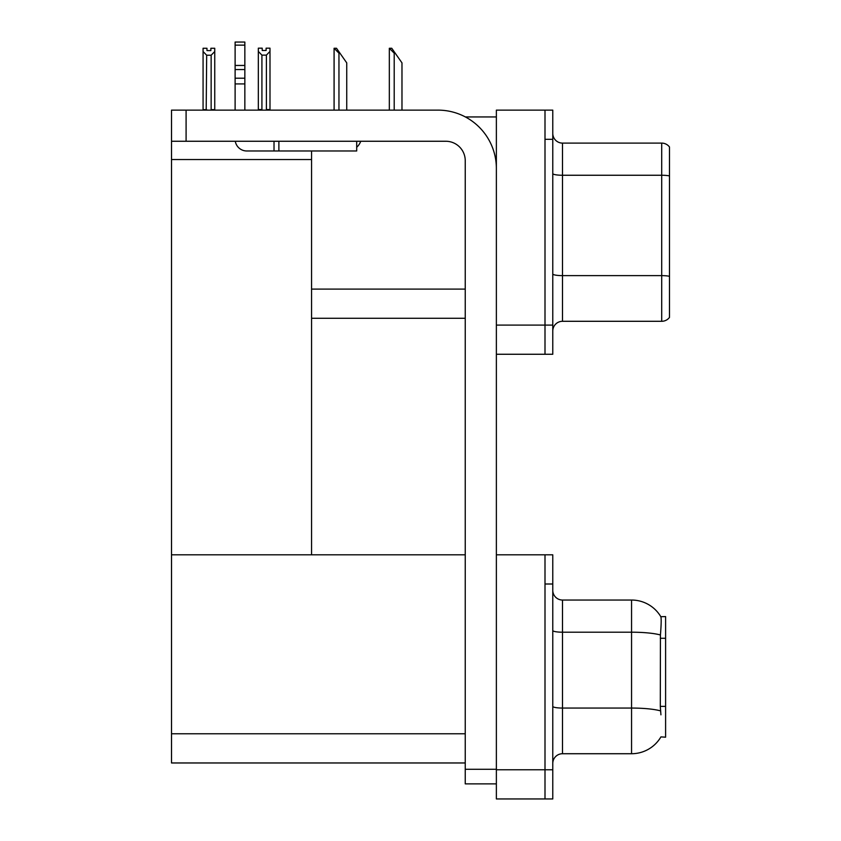 <?xml version="1.0" encoding="UTF-8"?>
<svg xmlns="http://www.w3.org/2000/svg" width="841" height="841" viewBox="0 0 841 841"><rect width="100%" height="100%" fill="white"/><g stroke="black" fill="none" stroke-linecap="round" stroke-linejoin="round"><path stroke-width="1.26" d="M465.367 116.941L496.369 116.941M465.241 289.094L311.569 289.094L311.569 150.981M545 554.818L545 798.95L552.779 798.95L552.779 554.818L496.369 554.818L496.369 110.129L545 110.129L545 354.261L496.369 354.261L496.369 325.089L545 325.089L545 354.261L552.779 354.261L552.779 325.089L545 325.089L545 139.312L552.779 139.312L552.779 325.089M311.569 318.276L465.241 318.276M171.511 159.548L311.569 159.548L311.569 554.818L171.511 554.818L171.511 110.129L186.092 110.129L186.092 141.256L445.793 141.256A19.448 19.448 0 0 1 465.241 160.715L465.241 769.284L496.369 769.284M496.369 354.261L496.369 798.95L545 798.95L545 584.001L552.779 584.001M465.241 762.966L171.511 762.966L171.511 554.818L465.241 554.818M660.931 714.818L660.301 706.366L660.437 634.976C661.278 624.4 661.415 618.314 660.826 616.705L665.599 616.579L665.599 737.189L660.931 736.895A34.039 34.039 0 0 1 631.559 753.725A34.039 34.039 0 0 0 660.753 737.189M552.779 331.018A9.724 9.724 0 0 1 562.503 321.294L661.709 321.294L661.709 143.107L562.503 143.107A9.724 9.724 0 0 1 552.779 133.383A9.724 9.724 0 0 0 562.503 143.107L562.503 321.294M669.489 146.996A9.724 9.724 0 0 0 661.709 143.107A9.724 9.724 0 0 1 669.489 146.996L669.489 317.404A9.724 9.724 0 0 1 661.709 321.294M545 110.129L552.779 110.129L552.779 139.312M669.489 176.61L669.489 175.927L669.489 176.61M552.779 763.449A9.724 9.724 0 0 1 562.503 753.725L631.559 753.725L631.559 600.043L562.503 600.043A9.724 9.724 0 0 1 552.779 590.319A9.724 9.724 0 0 0 562.503 600.043L562.503 753.725M660.826 616.705A34.039 34.039 0 0 0 631.559 600.043A34.039 34.039 0 0 1 660.826 616.705M389.793 48.273L391.759 48.273L395.165 53.141L394.198 53.141L389.33 48.273L389.33 110.129M401.977 110.129L401.977 62.865L395.165 53.141M334.539 48.273L336.516 48.273L339.922 53.141L338.955 53.141L334.087 48.273L334.087 110.129M346.734 110.129L346.734 62.865L339.922 53.141M266.387 55.117L261.919 55.117L258.324 51.417L258.324 48.179L262.213 48.179L262.213 50.481L266.103 50.481L266.103 48.179L269.993 48.179L269.993 51.417L266.387 55.117L266.387 109.551L269.993 109.551L269.993 110.129M269.993 109.551L269.993 51.417M261.919 55.117L261.919 109.551L258.324 109.551L258.324 110.129L258.324 51.417M261.919 109.551L261.351 110.129M266.103 50.481L262.213 50.481M210.86 50.586L206.97 50.586L210.86 50.586L210.86 48.273L214.749 48.273L214.749 109.645L211.144 109.645L211.144 55.222L206.676 55.222L206.192 110.129M206.97 50.586L206.97 48.273L203.07 48.273L203.07 110.129M214.749 51.511L211.144 55.222M206.676 55.222L203.07 51.511M206.676 109.645L203.07 109.645M496.369 783.875L465.241 783.875L465.241 769.284M496.369 168.494A58.355 58.355 0 0 0 438.003 110.129L186.092 110.129M186.092 141.256L171.511 141.256M356.7 141.256L356.7 150.981L246.791 150.981A11.669 11.669 0 0 1 235.28 141.256M278.886 150.981L278.886 141.256M235.112 110.129L235.112 83.921L244.847 83.921L244.847 110.129M274.019 141.256L274.019 150.981L246.791 150.981M235.112 83.921L235.112 78.213L244.847 78.213L244.847 83.921M244.847 45.151L235.112 45.151L235.112 42.05L244.847 42.05L244.847 69.551L235.112 69.551L235.112 78.213M235.112 69.551L235.112 45.151M244.847 69.551L244.847 78.213M244.847 65.451L235.112 65.451M356.7 147.27A14.591 14.591 0 0 0 360.726 141.256M496.369 769.767L552.779 769.767M171.511 733.783L465.241 733.783M665.599 638.287L660.301 638.287M665.599 706.366L660.301 706.366M669.489 175.927A9.724 1.693 180 0 0 661.709 175.254L562.503 175.254A9.724 1.693 0 0 1 552.779 173.561M669.489 276.311A9.724 1.693 180 0 0 661.709 275.627L562.503 275.627A9.724 1.693 0 0 1 552.779 273.945M660.437 634.976A34.039 5.908 180 0 0 631.559 632.201L562.503 632.201A9.724 1.693 0 0 1 552.779 630.508M660.542 710.876A34.039 5.908 180 0 0 631.559 708.059L562.503 708.059A9.724 1.693 0 0 1 552.779 706.377M394.198 110.129L394.198 53.141M338.955 110.129L338.955 53.141"/></g></svg>
